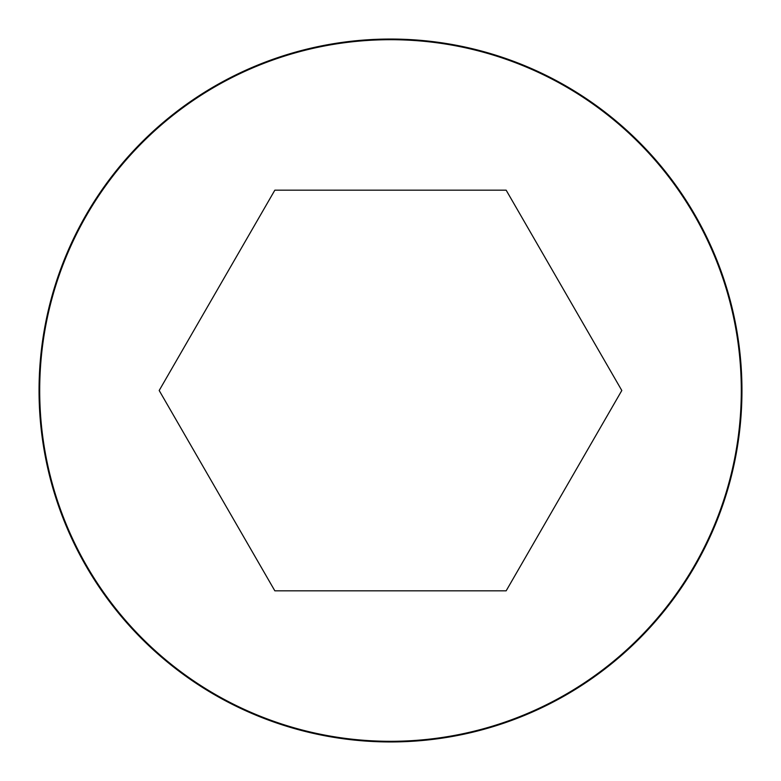 <?xml version="1.0" encoding="UTF-8"?>
<svg xmlns="http://www.w3.org/2000/svg" width="781" height="781" viewBox="0 0 781 781"><rect width="100%" height="100%" fill="white"/><g stroke="black" fill="none" stroke-linecap="round" stroke-linejoin="round"><path stroke-width="1.17" d="M390.5 39.05A351.45 351.45 0 0 0 86.135 566.225A351.45 351.45 0 0 0 694.865 566.225A351.45 351.45 0 0 0 390.5 39.05A351.45 351.45 0 0 0 86.135 566.225A351.45 351.45 0 0 0 694.865 566.225A351.45 351.45 0 0 0 390.5 39.05M621.813 390.5L506.156 190.173L274.844 190.173L159.187 390.5L274.844 590.827L506.156 590.827L621.813 390.5M390.5 39.704A350.796 350.796 0 0 0 86.701 565.903A350.796 350.796 0 0 0 694.299 565.903A350.796 350.796 0 0 0 390.5 39.704"/></g></svg>

